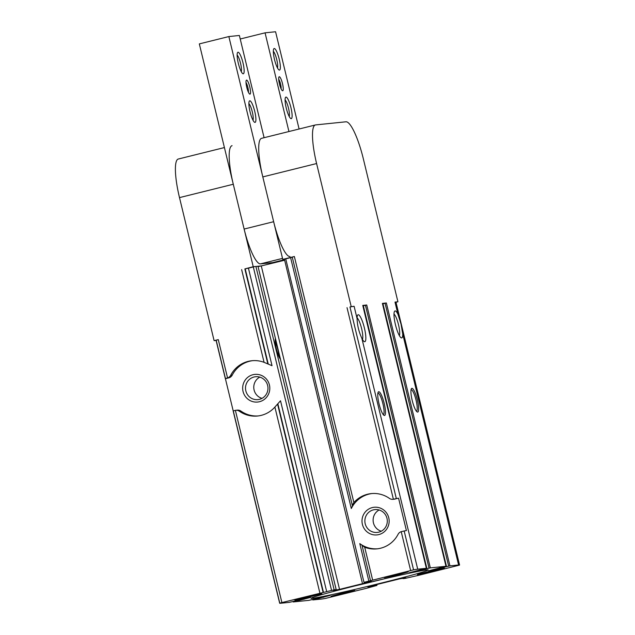 <?xml version="1.0" encoding="UTF-8"?>
<svg xmlns="http://www.w3.org/2000/svg" width="635" height="635" viewBox="0 0 635 635"><rect width="100%" height="100%" fill="white"/><g stroke="black" fill="none" stroke-linecap="round" stroke-linejoin="round"><path stroke-width="0.95" d="M232.077 145.661A38.894 8.144 76 0 0 233.283 184.245L253.238 266.732L255.913 266.47L334.137 589.82L279.773 603.099A41.672 1.206 -13.6 0 0 279.67 603.218A41.672 1.206 -13.6 0 0 280.63 603.25L289.274 602.361L310.467 597.448L293.219 601.948L308.896 600.345L330.089 595.424L312.841 599.932L321.508 599.043A41.672 1.206 -13.6 0 0 325.66 598.376L366.609 588.256L376.936 585.422L370.943 586.526L367.784 586.843L369.903 586.248L399.693 578.85L406.011 577.81L403.019 578.62L405.09 578.406L419.338 575.159L459.454 565.126A41.672 1.206 -13.6 0 0 459.557 564.999A41.672 1.206 -13.6 0 0 458.597 564.975L449.953 565.864L428.76 570.778L446.008 566.269L430.332 567.88L409.138 572.794L426.387 568.293L417.719 569.182A41.672 1.206 -13.6 0 0 413.568 569.849L363.982 582.327L371.38 581.374L369.324 581.97L339.534 589.375L333.216 590.407L336.201 589.605L334.137 589.82M257.485 266.295L261.414 265.89L258.072 266.637M284.274 260.318L261.414 265.89M459.557 564.999L395.954 302.117A41.672 1.206 -13.6 0 0 395.002 302.085L397.923 301.784L363.315 158.734A38.894 8.144 76 0 0 345.996 121.793L315.627 124.912A38.894 8.144 76 0 0 315.389 124.96L261.604 138.319A38.894 8.144 76 0 0 262.811 176.911L282.765 259.39L284.44 259.334L362.291 582.803M224.409 147.566L178.3 159.028A38.894 8.144 76 0 0 179.499 197.612L214.106 340.662L218.281 339.622L227.552 377.944A5.556 5.429 -95.9 0 0 230.711 375.261A27.781 27.154 -95.9 0 1 251.873 360.736A27.781 27.154 -95.9 0 1 264.073 362.339L272.026 365.689L248.428 268.145L244.856 268.899L267.795 363.712M244.856 268.899L253.238 266.732M257.977 266.263L275.415 338.455L257.977 266.263L255.913 266.47M248.428 268.145L254.881 266.557M275.415 338.455A11.486 2.405 76 0 0 276.392 349.012A11.486 2.405 76 0 0 280.448 359.251L336.312 590.09M284.409 259.223L285.734 258.874L363.982 582.327M282.765 259.39L294.362 256.508L353.885 502.539A27.781 27.154 -95.9 0 1 371.213 493.601A27.781 27.154 -95.9 0 1 389.358 498.356A5.556 5.429 -95.9 0 0 393.382 499.253L396.327 498.594A41.672 1.206 -13.6 0 1 398.566 498.197L406.408 530.582A41.672 1.206 166.4 0 0 404.162 530.979L401.225 531.662A5.556 5.429 -95.9 0 0 398.066 534.345A27.781 27.154 -95.9 0 1 376.904 548.87A27.781 27.154 -95.9 0 1 364.704 547.267L359.783 543.6A27.781 27.154 -95.9 0 0 377.666 548.783M292.283 257.223L285.734 258.874M292.314 257.104L294.362 256.508M235.791 410.297L237.307 410.139A5.556 5.429 -95.9 0 1 240.935 411.091L239.419 411.25A5.556 5.429 -95.9 0 0 235.394 410.353L281.884 602.512M239.419 411.25A27.781 27.154 -95.9 0 0 257.564 416.004A27.781 27.154 -95.9 0 0 274.891 407.059L319.889 593.066M227.552 377.944L225.449 378.539A41.672 1.206 -13.6 0 0 225.346 378.658A41.672 1.206 -13.6 0 0 225.409 378.706L233.22 410.98M225.346 378.658L216.075 340.336A41.672 1.206 -13.6 0 1 216.178 340.209L218.281 339.622M354.116 306.292A41.672 1.206 -13.6 0 0 349.964 306.959L354.116 306.292L357.076 318.532C357.275 325.303 358.87 331.899 361.871 338.32A13.891 2.905 76 0 0 364.125 341.535A13.891 2.905 76 0 0 364.379 327.922A13.891 2.905 76 0 0 357.584 315.206A13.891 2.905 76 0 0 357.076 318.532M315.389 124.96A38.894 8.144 76 0 0 316.595 163.544L351.203 306.594M371.975 493.53A27.781 27.154 -95.9 0 0 351.298 508.516L352.766 505.246M352.687 505.182L352.266 505.166L292.251 257.104M352.338 505.222L353.885 502.539M235.394 410.353L233.283 410.924A41.672 1.206 166.4 0 0 233.18 411.051L279.67 603.218M402.749 334.113L401.042 324.175L397.962 314.325A13.891 2.905 76 0 0 394.494 311.404A13.891 2.905 76 0 0 395.549 325.12A13.891 2.905 76 0 0 401.034 337.741A13.891 2.905 76 0 0 402.749 334.113L458.597 564.975M345.472 593.122L354.774 590.502L342.813 593.042L331.018 596.249L345.472 593.122M398.899 574.572L408.202 571.952L396.248 574.492L384.453 577.699L398.899 574.572M433.816 571.135A13.891 0.405 166.4 0 0 444.389 568.158A13.891 0.405 166.4 0 0 430.8 571.04A13.891 0.405 166.4 0 0 417.401 574.683A13.891 0.405 166.4 0 0 433.816 571.135M311.253 596.487A13.891 0.405 166.4 0 0 321.826 593.511A13.891 0.405 166.4 0 0 308.237 596.4A13.891 0.405 166.4 0 0 294.83 600.043A13.891 0.405 166.4 0 0 311.253 596.487M382.286 582.811A60.261 1.754 166.4 0 0 428.173 569.913A60.261 1.754 166.4 0 0 369.205 582.414A60.261 1.754 166.4 0 0 311.039 598.249A60.261 1.754 166.4 0 0 382.286 582.811M397.923 301.784L395.994 302.26M216.098 340.455L214.106 340.662M384.183 403.336A12.224 2.556 76 0 0 378.198 392.144A12.224 2.556 76 0 0 379.127 404.217A12.224 2.556 76 0 0 383.961 415.322A12.224 2.556 76 0 0 384.183 403.336M417.354 399.923A12.224 2.556 76 0 0 411.369 388.731A12.224 2.556 76 0 0 412.298 400.804A12.224 2.556 76 0 0 417.131 411.909A12.224 2.556 76 0 0 417.354 399.923M362.768 305.419L366.736 304.99L430.332 567.88M382.389 303.395L386.358 302.974L449.953 565.864M326.684 591.598L280.519 400.772L274.891 407.059M243.054 391.485A13.891 13.573 84.1 0 1 260.001 374.888A13.891 13.573 84.1 0 1 265.652 398.264A13.891 13.573 84.1 0 1 243.054 391.485M252.635 360.664A27.781 27.154 -95.9 0 0 232.235 375.102L230.711 375.261M225.409 378.706L228.735 377.881A5.556 5.429 -95.9 0 0 232.235 375.102M240.935 411.091A27.781 27.154 -95.9 0 0 258.318 415.917M278.979 356.751A11.486 2.405 76 0 0 277.797 349.361A11.486 2.405 76 0 0 275.217 341.622M362.394 524.351A13.891 13.573 84.1 0 1 379.341 507.754A13.891 13.573 84.1 0 1 385 531.13A13.891 13.573 84.1 0 1 362.394 524.351M398.566 498.197L393.724 499.181M392.986 499.308L394.502 499.15A5.556 5.429 -95.9 0 0 395.24 499.023M370.499 580.557L362.148 545.775M444.786 566.603L444.913 567.15M382.532 303.895L386.358 302.974M425.164 568.627L425.291 569.166M362.91 305.911L366.736 304.99M318.23 598.003L318.373 598.599M298.609 600.019L298.752 600.615M399.351 335.629A11.486 2.405 76 0 0 398.502 324.739A11.486 2.405 76 0 0 393.994 314.063M362.45 339.423A11.486 2.405 76 0 0 361.593 328.541A11.486 2.405 76 0 0 357.084 317.857M365.188 523.732A11.486 11.224 84.1 0 1 374.912 509.603A11.486 11.224 84.1 0 1 387.247 519.875A11.486 11.224 84.1 0 1 365.188 523.732M381.302 531.217A11.486 11.224 84.1 0 1 379.119 509.984M245.84 390.866A11.486 11.224 84.1 0 1 255.564 376.738A11.486 11.224 84.1 0 1 267.906 387.009A11.486 11.224 84.1 0 1 245.84 390.866M261.961 398.351A11.486 11.224 84.1 0 1 259.778 377.119M416.425 411.226A11.112 2.326 76 0 0 416.06 400.209A11.112 2.326 76 0 0 411.067 389.66M383.254 414.639A11.112 2.326 76 0 0 382.889 403.622A11.112 2.326 76 0 0 377.896 393.073M354.6 586.002A58.341 1.691 166.4 0 0 381.095 579.612A58.341 1.691 166.4 0 0 383.834 578.929M249.785 86.963A7.223 1.508 76 0 0 246.253 80.351A7.223 1.508 76 0 0 246.801 87.487A7.223 1.508 76 0 0 249.658 94.043A7.223 1.508 76 0 0 249.785 86.963M254.73 111.347A11.112 2.326 76 0 0 249.293 101.179A11.112 2.326 76 0 0 250.134 112.149A11.112 2.326 76 0 0 254.532 122.245A11.112 2.326 76 0 0 254.73 111.347M242.975 62.77A11.112 2.326 76 0 0 237.538 52.594A11.112 2.326 76 0 0 238.387 63.571A11.112 2.326 76 0 0 242.776 73.66A11.112 2.326 76 0 0 242.975 62.77M264.096 137.7L239.371 35.473L228.854 36.56L273.653 221.71A36.671 7.676 76 0 0 289.981 256.548M228.854 36.56L199.326 43.894L244.126 229.052A36.671 7.676 76 0 0 260.453 263.882L272.709 262.62L284.147 259.778M241.276 71.684A9.009 1.889 76 0 0 240.538 63.309A9.009 1.889 76 0 0 237.141 55.047M253.024 120.269A9.009 1.889 76 0 0 252.293 111.895A9.009 1.889 76 0 0 248.888 103.632M248.396 92.186A5.556 1.167 76 0 0 247.856 87.392A5.556 1.167 76 0 0 246.007 82.582M279.344 261.549A68.897 14.422 -104 0 1 279.146 261.025M240.22 39.005L265.065 32.829L275.574 31.75L299.101 129M288.941 131.532L265.065 32.829M279.456 83.907A7.223 1.508 -104 0 1 278.955 76.986A7.223 1.508 -104 0 1 282.44 83.391A7.223 1.508 -104 0 1 282.361 90.678A7.223 1.508 -104 0 1 279.456 83.907M286.266 108.109A11.112 2.326 -104 0 1 285.504 97.449A11.112 2.326 -104 0 1 290.862 107.307A11.112 2.326 -104 0 1 290.735 118.523A11.112 2.326 -104 0 1 286.266 108.109M274.51 59.523A11.112 2.326 -104 0 1 273.748 48.871A11.112 2.326 -104 0 1 279.106 58.722A11.112 2.326 -104 0 1 278.987 69.937A11.112 2.326 -104 0 1 274.51 59.523M273.344 51.324A9.009 1.889 -104 0 1 276.677 59.325A9.009 1.889 -104 0 1 277.479 67.961M285.099 99.901A9.009 1.889 -104 0 1 288.433 107.91A9.009 1.889 -104 0 1 289.235 116.538M278.709 79.216A5.556 1.167 -104 0 1 280.519 83.868A5.556 1.167 -104 0 1 281.099 88.821M233.283 184.245L179.499 197.612M241.641 269.613L264.073 362.339M376.674 584.565L376.88 585.414M374.698 585.057L374.84 585.629M402.931 578.128L403.042 578.604L402.907 578.136M253.309 266.938L331.557 590.391M280.448 359.251L336.177 589.605M216.178 340.209L225.449 378.539M245.205 268.859L268.145 363.672M316.595 163.544L262.811 176.911M347.027 307.634L393.382 499.253M364.704 547.267L372.618 579.961M401.225 531.662L410.623 570.516M349.964 306.959L396.327 498.594M290.608 257.667L351.298 508.516M404.162 530.979L413.568 569.849M361.871 338.32L417.719 569.182M233.283 410.924L279.773 603.099M395.002 302.085L397.962 314.325M373.42 585.375L373.555 585.914M372.102 585.7L372.229 586.24M370.824 586.026L370.943 586.526M312.737 599.416L312.865 599.916L312.714 599.424M293.116 601.432L293.243 601.94M362.76 305.403L426.363 568.293M382.381 303.387L445.984 566.269M277.606 404.265L323.112 592.352M277.955 404.225L323.461 592.32M275.423 338.407L280.479 359.291M261.279 265.922L339.534 589.375M359.783 543.6L368.864 581.12M439.38 567.88L439.523 568.468M385.064 303.26L448.667 566.15M382.961 303.784L446.556 566.674M445.611 566.396L445.73 566.896L445.587 566.404M419.759 569.905L419.902 570.492M365.442 305.284L429.046 568.166M363.339 305.808L426.934 568.69M425.99 568.412L426.109 568.92M313.555 599.154L313.682 599.694M315.666 598.63L315.793 599.17M316.944 598.313L317.079 598.884M323.382 596.765L323.509 597.305M293.934 601.17L294.061 601.71M296.045 600.646L296.172 601.186M297.323 600.337L297.458 600.9M303.76 598.789L303.887 599.321M228.735 377.881L227.227 378.031M273.653 221.71L244.126 229.052M282.527 258.397L260.453 263.882M376.722 584.557L376.936 585.422M382.413 303.387L446.008 566.269M362.791 305.403L426.387 568.293M425.966 568.42L426.093 568.928M293.092 601.44L293.219 601.948"/></g></svg>
